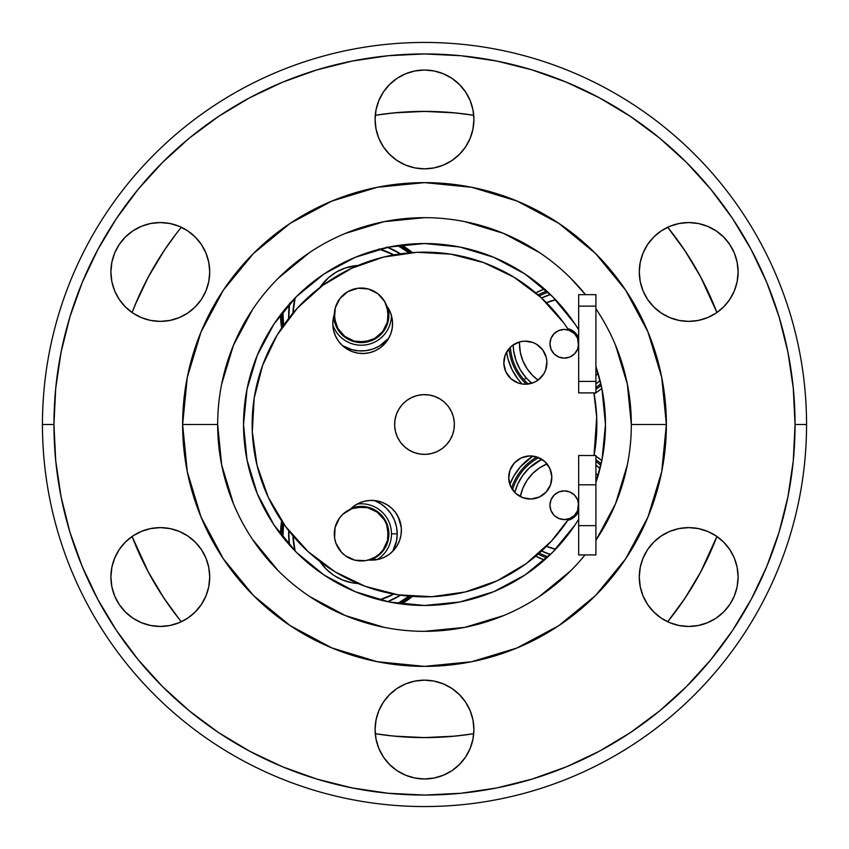 <?xml version="1.0" encoding="UTF-8"?>
<svg xmlns="http://www.w3.org/2000/svg" width="849" height="849" viewBox="0 0 849 849"><rect width="100%" height="100%" fill="white"/><g stroke="black" fill="none" stroke-linecap="round" stroke-linejoin="round"><path stroke-width="1.27" d="M209.714 271.967A49.412 49.412 0 0 1 160.302 321.378A49.412 49.412 0 0 1 110.901 271.967L111.845 281.603L110.901 271.967L111.845 262.33L110.901 271.967A49.412 49.412 0 0 1 160.302 222.555A49.412 49.412 0 0 1 209.714 271.967L208.769 262.33L205.957 253.055L208.769 262.33L209.714 271.967L208.769 281.603L209.714 271.967M209.714 577.033A49.412 49.412 0 0 1 160.302 626.445A49.412 49.412 0 0 1 110.901 577.033L111.845 586.67L114.657 595.945L119.221 604.477L125.365 611.97L119.221 604.477L114.657 595.945L111.845 586.67L110.901 577.033L111.845 567.397L110.901 577.033A49.412 49.412 0 0 1 160.302 527.622A49.412 49.412 0 0 1 209.714 577.033L208.769 567.397L209.714 577.033L208.769 586.67L209.714 577.033M473.912 729.567A49.412 49.412 0 0 1 424.5 778.979A49.412 49.412 0 0 1 375.088 729.567L376.043 739.203L378.856 748.478L376.043 739.203L375.088 729.567L376.043 719.931L375.088 729.567A49.412 49.412 0 0 1 424.5 680.155A49.412 49.412 0 0 1 473.912 729.567L472.957 719.931L470.144 710.655L472.957 719.931L473.912 729.567L472.957 739.203L473.912 729.567M738.099 577.033A49.412 49.412 0 0 1 688.698 626.445A49.412 49.412 0 0 1 639.286 577.033L640.231 586.67L643.043 595.945L640.231 586.67L639.286 577.033L640.231 567.397L639.286 577.033A49.412 49.412 0 0 1 688.698 527.622A49.412 49.412 0 0 1 738.099 577.033L737.155 567.397L738.099 577.033L737.155 586.67L738.099 577.033M738.099 271.967A49.412 49.412 0 0 1 688.698 321.378A49.412 49.412 0 0 1 639.286 271.967L640.231 281.603L639.286 271.967L640.231 262.33L639.286 271.967A49.412 49.412 0 0 1 688.698 222.555A49.412 49.412 0 0 1 738.099 271.967L737.155 262.33L734.343 253.055L729.779 244.523L723.635 237.03L729.779 244.523L734.343 253.055L737.155 262.33L738.099 271.967L737.155 281.603L738.099 271.967M473.912 119.433A49.412 49.412 0 0 1 424.5 168.845A49.412 49.412 0 0 1 375.088 119.433L376.043 129.069L378.856 138.345L376.043 129.069L375.088 119.433L376.043 109.797L375.088 119.433A49.412 49.412 0 0 1 424.5 70.021A49.412 49.412 0 0 1 473.912 119.433L472.957 109.797L470.144 100.522L472.957 109.797L473.912 119.433L472.957 129.069L473.912 119.433M69.894 316.932L82.151 282.696L69.894 316.932L61.064 352.208L55.726 388.184L53.943 424.5L42.45 424.5L53.943 424.5A370.557 370.557 0 0 1 424.5 53.943A370.557 370.557 0 0 1 795.057 424.5L806.55 424.5A382.05 382.05 0 0 0 424.5 42.45A382.05 382.05 0 0 0 42.45 424.5A382.05 382.05 0 0 1 424.5 42.45A382.05 382.05 0 0 1 806.55 424.5A382.05 382.05 0 0 1 424.5 806.55A382.05 382.05 0 0 1 42.45 424.5A382.05 382.05 0 0 0 424.5 806.55A382.05 382.05 0 0 0 806.55 424.5L795.057 424.5L793.274 388.184L787.936 352.208L779.106 316.932L766.849 282.696L751.301 249.818L732.751 218.84M596.465 309.598L595.902 308.76A206.827 206.827 0 0 1 595.902 540.24A206.827 206.827 0 0 0 631.327 424.5L666.369 424.5A241.869 241.869 0 0 1 424.5 666.369A241.869 241.869 0 0 1 182.631 424.5L217.673 424.5A206.827 206.827 0 0 1 585.492 294.656L570.751 278.249M585.492 294.656A206.827 206.827 0 0 0 217.673 424.5A206.827 206.827 0 0 0 585.025 554.917A206.827 206.827 0 0 1 217.673 424.5L182.631 424.5L187.279 377.317L201.043 331.938L223.393 290.125L253.469 253.469L290.125 223.393L331.938 201.043L377.317 187.279L424.5 182.631L471.683 187.279L517.062 201.043L558.875 223.393L595.531 253.469L625.607 290.125L647.957 331.938L661.721 377.317L666.369 424.5L661.721 471.683L647.957 517.062A241.869 241.869 0 0 0 666.369 424.585M182.631 424.585A241.869 241.869 0 0 0 201.033 517.041L187.279 471.683L182.631 424.5A241.869 241.869 0 0 1 424.5 182.631A241.869 241.869 0 0 1 666.369 424.5L631.327 424.5L627.347 384.151L615.578 345.352M201.043 517.073A241.869 241.869 0 0 0 331.927 647.957M424.585 666.369A241.869 241.869 0 0 0 517.041 647.967L471.683 661.721L424.5 666.369L377.317 661.721L331.938 647.957A241.869 241.869 0 0 0 424.415 666.369M517.073 647.957A241.869 241.869 0 0 0 647.957 517.073M605.475 424.5A180.975 180.975 0 0 1 595.902 482.55L601.994 459.808L605.475 424.5A180.975 180.975 0 0 0 595.902 366.45L601.994 389.192L605.475 424.5M578.668 519.27A180.975 180.975 0 0 1 243.525 424.5A180.975 180.975 0 0 1 578.668 329.73L574.975 323.957L552.466 296.534L525.043 274.025L493.757 257.3L459.808 247.006L424.5 243.525L389.192 247.006L355.243 257.3L323.957 274.025L296.534 296.534L274.025 323.957L257.3 355.243L247.006 389.192L243.525 424.5L247.006 459.808L257.3 493.757L274.025 525.043L296.534 552.466L323.957 574.975L355.243 591.7L389.192 601.994L424.5 605.475L459.808 601.994L493.757 591.7L525.043 574.975L552.466 552.466L574.975 525.043L578.668 519.27M779.106 532.068L766.849 566.304L779.106 532.068L787.936 496.792L793.274 460.816L795.057 424.5A370.557 370.557 0 0 1 424.5 795.057A370.557 370.557 0 0 1 53.943 424.5L55.726 460.816L61.064 496.792L69.894 532.068L82.151 566.304L97.699 599.182L116.249 630.16M599.245 751.269L630.16 732.751M316.932 779.106L282.696 766.849L316.932 779.106L352.208 787.936L388.184 793.274L424.5 795.057L460.816 793.274L496.792 787.936L532.068 779.106L566.304 766.849L599.182 751.301M249.755 97.731L218.84 116.249M532.068 69.894L566.304 82.151L532.068 69.894L496.792 61.064L460.816 55.726L424.5 53.943L388.184 55.726L352.208 61.064L316.932 69.894L282.696 82.151L249.818 97.699M114.657 290.878L119.221 299.421L125.365 306.903L119.221 299.421L114.657 290.878L111.845 281.603M150.666 320.423L160.302 321.378L169.949 320.423L160.302 321.378L150.666 320.423L141.401 317.611L132.858 313.048L125.365 306.903M201.383 244.523L195.238 237.03L187.756 230.886L195.238 237.03L201.383 244.523L205.957 253.055M169.949 223.51L160.302 222.555L150.666 223.51L160.302 222.555L169.949 223.51L179.213 226.322L187.756 230.886M141.401 226.322L132.858 230.886L125.365 237.03L132.858 230.886L141.401 226.322L150.666 223.51M150.666 625.49L160.302 626.445L169.949 625.49L179.213 622.678L169.949 625.49L160.302 626.445L150.666 625.49L141.401 622.678L132.858 618.114L125.365 611.97M187.756 618.114L195.238 611.97L201.383 604.477L195.238 611.97L187.756 618.114L179.213 622.678M205.957 558.122L201.383 549.579L195.238 542.097L201.383 549.579L205.957 558.122L208.769 567.397M169.949 528.577L160.302 527.622L150.666 528.577L160.302 527.622L169.949 528.577L179.213 531.389L187.756 535.952L195.238 542.097M389.564 764.503L397.045 770.648L389.564 764.503L383.419 757.011L378.856 748.478M414.864 778.024L424.5 778.979L434.136 778.024L424.5 778.979L414.864 778.024L405.589 775.211L397.045 770.648M459.436 764.503L465.581 757.011L459.436 764.503L451.955 770.648L443.411 775.211L434.136 778.024M470.144 748.478L472.957 739.203L470.144 748.478L465.581 757.011M459.436 694.631L451.955 688.486L459.436 694.631L465.581 702.112L470.144 710.655M389.564 694.631L383.419 702.112L378.856 710.655L383.419 702.112L389.564 694.631L397.045 688.486L405.589 683.923L414.864 681.11L424.5 680.155L434.136 681.11L443.411 683.923L451.955 688.486M647.617 604.477L653.762 611.97L661.244 618.114L653.762 611.97L647.617 604.477L643.043 595.945M679.051 625.49L688.698 626.445L698.334 625.49L688.698 626.445L679.051 625.49L669.787 622.678L661.244 618.114M707.599 622.678L716.142 618.114L723.635 611.97L716.142 618.114L707.599 622.678L698.334 625.49M734.343 558.122L729.779 549.579L723.635 542.097L729.779 549.579L734.343 558.122L737.155 567.397M698.334 528.577L688.698 527.622L679.051 528.577L688.698 527.622L698.334 528.577L707.599 531.389L716.142 535.952L723.635 542.097M643.043 290.878L647.617 299.421L653.762 306.903L647.617 299.421L643.043 290.878L640.231 281.603M679.051 320.423L688.698 321.378L698.334 320.423L688.698 321.378L679.051 320.423L669.787 317.611L661.244 313.048L653.762 306.903M698.334 223.51L688.698 222.555L679.051 223.51L669.787 226.322L679.051 223.51L688.698 222.555L698.334 223.51L707.599 226.322L716.142 230.886L723.635 237.03M661.244 230.886L653.762 237.03L647.617 244.523L653.762 237.03L661.244 230.886L669.787 226.322M643.043 253.055L640.231 262.33L643.043 253.055L647.617 244.523M389.564 154.369L397.045 160.514L405.589 165.077L397.045 160.514L389.564 154.369L383.419 146.888L378.856 138.345M459.436 154.369L465.581 146.888L470.144 138.345L465.581 146.888L459.436 154.369L451.955 160.514L443.411 165.077L434.136 167.89L424.5 168.845L414.864 167.89L405.589 165.077M459.436 84.497L451.955 78.352L459.436 84.497L465.581 91.989L470.144 100.522M434.136 70.976L424.5 70.021L414.864 70.976L424.5 70.021L434.136 70.976L443.411 73.789L451.955 78.352M389.564 84.497L383.419 91.989L389.564 84.497L397.045 78.352L405.589 73.789L414.864 70.976M378.856 100.522L376.043 109.797L378.856 100.522L383.419 91.989M116.387 630.372L138.058 659.577L162.477 686.523L189.423 710.942L218.628 732.613L249.818 751.301L282.696 766.849M630.372 732.613L659.577 710.942L686.523 686.523L710.942 659.577L732.613 630.372L751.301 599.182L766.849 566.304M732.613 218.628L710.942 189.423L686.523 162.477L659.577 138.058L630.372 116.387L599.182 97.699L566.304 82.151M218.628 116.387L189.423 138.058L162.477 162.477L138.058 189.423L116.387 218.628L97.699 249.818L82.151 282.696M111.845 262.33L114.657 253.055L119.221 244.523L125.365 237.03M208.769 281.603L205.957 290.878L201.383 299.421L195.238 306.903L187.756 313.048L179.213 317.611L169.949 320.423M111.845 567.397L114.657 558.122L119.221 549.579L125.365 542.097L132.858 535.952L141.401 531.389L150.666 528.577M208.769 586.67L205.957 595.945L201.383 604.477M376.043 719.931L378.856 710.655M640.231 567.397L643.043 558.122L647.617 549.579L653.762 542.097L661.244 535.952L669.787 531.389L679.051 528.577M737.155 586.67L734.343 595.945L729.779 604.477L723.635 611.97M737.155 281.603L734.343 290.878L729.779 299.421L723.635 306.903L716.142 313.048L707.599 317.611L698.334 320.423M472.957 129.069L470.144 138.345M647.957 517.062L625.607 558.875L595.531 595.531L558.875 625.607L517.062 647.957M331.938 647.957L290.125 625.607L253.469 595.531L223.393 558.875L201.043 517.062M666.369 424.415A241.869 241.869 0 0 0 647.967 331.959M647.957 331.927A241.869 241.869 0 0 0 517.073 201.043M517.041 201.033A241.869 241.869 0 0 0 424.585 182.631M424.415 182.631A241.869 241.869 0 0 0 331.959 201.033M331.927 201.043A241.869 241.869 0 0 0 201.043 331.927M201.033 331.959A241.869 241.869 0 0 0 182.631 424.415M595.902 308.76A206.827 206.827 0 0 1 631.327 424.5M539.402 252.535L503.648 233.422L464.849 221.653M424.5 217.673L384.151 221.653L345.352 233.422M309.598 252.535L278.249 278.249M252.535 309.598L233.422 345.352L221.653 384.151M217.673 424.5L221.653 464.849L233.422 503.648M252.535 539.402L278.249 570.751M309.598 596.465L345.352 615.578L384.151 627.347M424.5 631.327L464.849 627.347L503.648 615.578M539.402 596.465L570.751 570.751M596.465 539.402L615.578 503.648L627.347 464.849M424.5 737.611A313.111 313.111 0 0 1 375.269 733.716A313.111 313.111 0 0 0 424.5 737.611L455.191 736.104L473.731 733.716A313.111 313.111 0 0 1 424.5 737.611A313.111 313.111 0 0 0 473.731 733.716A313.111 313.111 0 0 1 424.5 737.611L393.809 736.104L375.269 733.716A313.111 313.111 0 0 0 414.323 737.441M164.037 598.28A313.111 313.111 0 0 0 181.325 621.744A313.111 313.111 0 0 1 132.094 536.472A313.111 313.111 0 0 0 148.395 572.152M148.395 276.848A313.111 313.111 0 0 0 132.094 312.528A313.111 313.111 0 0 1 181.325 227.256A313.111 313.111 0 0 0 164.037 250.72M375.269 115.284A313.111 313.111 0 0 1 424.5 111.389A313.111 313.111 0 0 0 375.269 115.284L393.809 112.896L424.5 111.389A313.111 313.111 0 0 1 473.731 115.284L455.191 112.896L424.5 111.389A313.111 313.111 0 0 1 473.731 115.284A313.111 313.111 0 0 0 424.5 111.389M176.093 233.9L164.165 250.551L148.363 276.901L135.224 304.674M132.094 536.472L148.363 572.099L164.165 598.449L179.245 619.144M667.675 621.744L684.835 598.449L700.637 572.099L716.906 536.472A313.111 313.111 0 0 1 667.675 621.744A313.111 313.111 0 0 0 684.963 598.28A313.111 313.111 0 0 1 667.675 621.744L672.907 615.101M716.906 312.528L700.637 276.901L684.835 250.551L667.675 227.256A313.111 313.111 0 0 1 716.906 312.528A313.111 313.111 0 0 0 700.605 276.848A313.111 313.111 0 0 1 716.906 312.528M711.78 549.038L716.906 536.472A313.111 313.111 0 0 1 700.605 572.152A313.111 313.111 0 0 0 716.906 536.472L713.776 544.326M684.963 250.72A313.111 313.111 0 0 0 667.675 227.256A313.111 313.111 0 0 1 684.963 250.72M164.165 598.449L148.363 572.099M684.835 250.551L700.637 276.901M546.852 291.165A55.44 55.44 0 0 0 538.128 294.911A55.44 55.44 0 0 1 546.852 291.165M509.082 348.578A55.44 55.44 0 0 0 526.369 384.204A55.44 55.44 0 0 1 509.082 348.578M522.061 383.971A58.316 58.316 0 0 1 506.598 352.112L507.978 358.872L512.011 369.57L518.049 379.28L522.061 383.971L517.975 382.92L510.79 378.558L505.834 371.777L503.839 363.605A21.543 21.543 0 0 0 526.284 384.215A21.543 21.543 0 0 0 546.894 361.77A21.543 21.543 0 0 1 526.284 384.215A21.543 21.543 0 0 1 503.839 363.605L505.123 355.296L509.496 348.111L512.637 345.299L520.267 341.754L524.449 341.16L532.748 342.444L536.557 344.28L542.755 349.958L546.3 357.588L546.894 361.77L545.599 370.068L543.774 373.878L538.086 380.076L534.456 382.22L526.284 384.215L522.071 383.971M535.804 292.905A58.316 58.316 0 0 1 544.421 288.968L535.804 292.905M536.95 456.995A55.44 55.44 0 0 0 511.554 488.164A55.44 55.44 0 0 1 536.95 456.995M509.856 484.365A58.316 58.316 0 0 1 532.885 456.093L520.469 466.77L513.804 476.066L509.856 484.365M281.645 328.075A80.719 80.719 0 0 1 280.764 320.349L281.645 328.075A80.719 80.719 0 0 1 280.584 314.777A80.719 80.719 0 0 0 281.645 328.075M280.754 320.285A80.719 80.719 0 0 1 280.584 314.777L280.754 320.317M280.584 534.223A80.719 80.719 0 0 1 281.645 520.925A80.719 80.719 0 0 0 280.584 534.223L281.645 520.925M601.835 388.418A58.316 58.316 0 0 1 595.902 392.79L599.85 390.009M507.967 358.809L507.596 357.333M535.804 556.095L544.421 560.032A58.316 58.316 0 0 1 535.804 556.095M601.835 460.583L595.902 456.21A58.316 58.316 0 0 1 601.835 460.583M594.82 455.52L594.12 455.096A58.316 58.316 0 0 1 594.82 455.52M594.12 393.904L595.733 392.907A58.316 58.316 0 0 1 594.12 393.904M412.423 252.567L401.662 245.138A80.719 80.719 0 0 1 412.423 252.567A80.719 80.719 0 0 0 401.662 245.138M401.428 604L412.423 596.433A80.719 80.719 0 0 1 401.428 604A80.719 80.719 0 0 0 412.423 596.433M170.002 606.886L161.342 594.162M153.34 581.056L145.986 567.567L153.34 581.056M139.3 553.707L133.304 539.582M132.094 312.528L137.22 299.962M143.683 286.017L150.814 272.402M158.604 259.157L167.041 246.306M383.642 114.074L398.903 112.439M414.259 111.559L429.626 111.431M444.972 112.057L460.285 113.448M667.675 227.256L669.755 229.856M678.998 242.114L687.658 254.838M695.66 267.944L703.014 281.433L695.66 267.944M709.7 295.293L715.696 309.418M705.317 562.983L698.186 576.598M690.396 589.843L681.959 602.694M465.358 734.926L450.097 736.561M434.741 737.441L419.374 737.569M404.028 736.943L388.715 735.552M473.731 115.284A313.111 313.111 0 0 0 434.677 111.559M595.902 459.67A55.44 55.44 0 0 1 601.156 463.798A55.44 55.44 0 0 0 595.902 459.67M546.852 557.835A55.44 55.44 0 0 1 538.139 554.089A55.44 55.44 0 0 0 546.852 557.835M601.156 385.202A55.44 55.44 0 0 1 595.902 389.33A55.44 55.44 0 0 0 601.156 385.202M295.219 297.532L292.969 313.122A68.366 68.366 0 0 1 295.102 297.988M379.63 249.182A68.366 68.366 0 0 1 393.819 254.902L378.813 248.959M342.402 345.575L352.112 349.746L359.053 350.881L366.089 350.626L372.944 349.013L379.344 346.084L388.821 338.114A35.902 35.902 0 0 1 342.402 345.575L352.112 349.746L359.053 350.881L352.112 349.746L342.402 345.575M319.956 287.471A49.698 49.698 0 0 1 358.098 265.45A49.698 49.698 0 0 0 319.956 287.471L328.436 277.772L336.331 272.073L345.193 268.029L358.108 265.45M333.052 325.591A30.161 30.161 0 0 0 391.463 315.605A30.161 30.161 0 0 1 332.84 325.029M366.089 350.626L372.944 349.013L379.344 346.084L372.944 349.013L366.089 350.626M289.615 303.104L288.702 318.364A72.674 72.674 0 0 1 289.467 304.006M387.664 247.314A72.674 72.674 0 0 1 400.473 253.83L386.995 247.059M282.59 326.685A79.573 79.573 0 0 1 281.751 313.26A79.573 79.573 0 0 0 282.59 326.685M399.539 245.255A79.573 79.573 0 0 1 410.746 252.694A79.573 79.573 0 0 0 399.539 245.255M283.555 325.294A78.416 78.416 0 0 1 282.95 311.732L283.555 325.294M397.619 245.531A78.416 78.416 0 0 1 409.059 252.843L397.619 245.531M347.071 338.655A27.571 27.571 0 0 1 333.753 316.199L334.538 321.675L336.342 326.769L339.112 331.407L342.731 335.429L351.942 340.98A27.571 27.571 0 0 0 381.679 333.625L384.926 329.274L387.24 324.392A27.571 27.571 0 0 0 387.834 307.508A27.571 27.571 0 0 1 347.071 338.655A27.571 27.571 0 0 0 351.932 340.98M357.185 342.306L351.942 340.98L362.587 342.593L373.029 340.003L381.689 333.615A27.571 27.571 0 0 0 384.915 329.295M384.926 329.263A27.571 27.571 0 0 0 387.24 324.414M388.577 319.16L387.24 324.392L388.577 319.16L388.853 313.759L387.834 307.508M381.689 333.615L377.678 337.233M333.753 316.199A27.571 27.571 0 0 0 342.72 335.419L339.112 331.407M342.741 335.44A27.571 27.571 0 0 0 347.05 338.645M600.795 465.401A54.007 54.007 0 0 0 595.902 461.421A54.007 54.007 0 0 1 600.795 465.401M538.722 457.664A54.007 54.007 0 0 0 512.563 489.756A54.007 54.007 0 0 1 538.722 457.664M514.791 492.473L517.731 484.132L514.791 492.473A51.131 51.131 0 0 1 541.821 459.298L529.341 467.916L522.729 475.472M595.902 465.019A51.131 51.131 0 0 1 600.01 468.616L595.902 465.019M550.46 554.439L541.556 551.012A51.131 51.131 0 0 0 550.46 554.439L543.222 551.797M517.731 484.132L522.729 475.451M548.061 556.721A54.007 54.007 0 0 1 539.285 553.07A54.007 54.007 0 0 0 548.061 556.721M564.309 490.86A14.359 14.359 0 0 1 578.668 505.219A14.359 14.359 0 0 1 564.309 519.577A14.359 14.359 0 0 1 549.95 505.219A14.359 14.359 0 0 1 564.309 490.86L558.812 491.953L554.153 495.063L551.043 499.721L549.95 505.219L551.043 510.716L554.153 515.375L558.812 518.484L564.309 519.577L569.806 518.484L574.465 515.375L577.575 510.716L578.668 505.219L577.575 499.721L574.465 495.063L569.806 491.953L564.309 490.86M569.806 330.516L564.309 329.423L558.812 330.516L554.153 333.625L551.043 338.284L549.95 343.781L551.043 349.279L554.153 353.937L558.812 357.047L564.309 358.14L569.806 357.047L574.465 353.937L577.575 349.279L578.668 343.781A14.359 14.359 0 0 1 564.309 358.14A14.359 14.359 0 0 1 549.95 343.781A14.359 14.359 0 0 1 564.309 329.423A14.359 14.359 0 0 1 578.668 343.781L577.575 338.284L574.465 333.625L568.713 330.112L563.587 322.716L541.057 297.532L514.048 277.23L483.601 262.596L450.872 254.18L417.135 252.302L383.684 257.045L351.804 268.231L322.716 285.413L297.532 307.943L277.23 334.952L262.596 365.399L254.18 398.128L252.302 431.865A172.358 172.358 0 0 1 568.703 330.102A172.358 172.358 0 0 0 252.302 431.865L257.045 465.316L268.231 497.196L285.413 526.284L307.943 551.468L334.952 571.77L365.399 586.404L398.128 594.82L431.865 596.698L465.316 591.955L497.196 580.769L526.284 563.587L551.468 541.057L568.713 518.888L569.806 518.484M577.575 510.716L578.668 501.557A172.358 172.358 0 0 1 578.349 502.183A172.358 172.358 0 0 0 578.668 501.547M386.804 306.001A29.874 29.874 0 0 1 392.535 322.355A29.874 29.874 0 0 0 386.698 305.863L386.783 305.98A29.874 29.874 0 0 0 386.698 305.863L389.776 311.031L391.707 316.56L392.535 322.355L392.206 328.202L390.752 333.88L388.216 339.154L384.693 343.834L380.331 347.74A29.874 29.874 0 0 0 392.535 322.355A29.874 29.874 0 0 1 363.956 353.481A29.874 29.874 0 0 1 332.84 324.912A29.874 29.874 0 0 0 375.269 350.733M375.311 350.711A29.874 29.874 0 0 0 380.299 347.761M349.512 510.069L353.874 506.163L358.915 503.181L364.444 501.25L370.238 500.422L376.086 500.751L381.763 502.205L387.038 504.741L391.718 508.264L395.623 512.626L398.606 517.667L400.548 523.196L401.365 528.991A29.874 29.874 0 0 1 368.477 559.99A29.874 29.874 0 0 0 401.365 528.991L401.036 534.838L399.582 540.516L397.045 545.79L393.522 550.47L389.16 554.376L384.119 557.358L378.59 559.3L368.477 559.99L375.364 557.008L379.588 553.824L383.111 549.876L387.547 540.314L387.982 529.787L386.656 524.671L384.353 519.896L377.221 512.149A26.998 26.998 0 0 1 383.111 549.876A26.998 26.998 0 0 1 345.384 555.766A26.998 26.998 0 0 1 339.494 518.039A26.998 26.998 0 0 1 377.221 512.149L367.659 507.713L357.132 507.278L352.017 508.604L343.017 514.091L339.494 518.039L335.058 527.6L334.623 538.128L335.949 543.254L341.436 552.243L345.384 555.766L354.946 560.202L365.473 560.637L370.599 559.311M525.149 456.56A21.543 21.543 0 0 0 508.742 478.401A21.543 21.543 0 0 1 529.351 455.955A21.543 21.543 0 0 1 551.797 476.565A21.543 21.543 0 0 1 531.187 499.01A21.543 21.543 0 0 1 508.742 478.401A21.543 21.543 0 0 0 531.187 499.01A21.543 21.543 0 0 0 551.797 476.565L550.513 484.875L546.14 492.049L539.359 497.015L531.187 499.01L522.888 497.716L515.704 493.354L510.737 486.573L508.742 478.401L510.037 470.091L514.398 462.917L521.18 457.951L529.351 455.955L537.661 457.24L544.846 461.612L549.802 468.393L551.797 476.565A21.543 21.543 0 0 0 551.203 472.405M450.034 440.005A29.874 29.874 0 0 0 454.342 423.227A29.874 29.874 0 0 1 425.774 454.342A29.874 29.874 0 0 1 394.658 425.774A29.874 29.874 0 0 0 397.406 437.086M397.417 437.108A29.874 29.874 0 0 0 400.378 442.127M400.41 442.159A29.874 29.874 0 0 0 408.953 450.012L404.294 446.51L400.388 442.138L397.417 437.097L395.475 431.579L394.658 425.774L394.976 419.926L396.441 414.259L398.977 408.974L402.49 404.294L406.862 400.388L411.903 397.417L417.421 395.475L423.227 394.658L429.074 394.976L434.741 396.441L440.026 398.977L444.706 402.49L448.612 406.862L451.583 411.903L453.525 417.421L454.342 423.227L454.024 429.074L452.559 434.741L450.023 440.026L446.51 444.706L442.138 448.612L437.097 451.583L431.579 453.525L425.774 454.342L419.926 454.024L414.259 452.559A29.874 29.874 0 0 0 437.086 451.594M408.995 450.034A29.874 29.874 0 0 0 414.248 452.559L408.974 450.023L404.294 446.51M437.108 451.583A29.874 29.874 0 0 0 442.127 448.622M442.159 448.59A29.874 29.874 0 0 0 450.012 440.047L446.51 444.706M594.035 455.52A172.358 172.358 0 0 0 596.698 417.135A172.358 172.358 0 0 1 594.035 455.52L596.698 417.135A172.358 172.358 0 0 0 593.929 392.907A172.358 172.358 0 0 1 596.698 417.135L593.929 392.907M578.668 347.453A172.358 172.358 0 0 0 578.349 346.817A172.358 172.358 0 0 1 578.668 347.453L577.575 338.284M358.108 353.163L363.956 353.481L369.761 352.664L375.29 350.722L380.331 347.74L375.29 350.722L369.761 352.664L363.956 353.481L358.108 353.163L352.441 351.698L347.167 349.162L342.487 345.639L338.581 341.277L335.599 336.236L333.657 330.707L332.84 324.912L333.158 319.065L334.623 313.387M563.587 322.716L541.057 297.532L514.048 277.23M322.716 285.413L297.532 307.943L277.23 334.952M285.413 526.284L307.943 551.468L334.952 571.77M526.284 563.587L551.468 541.057L568.713 518.888A172.358 172.358 0 0 1 252.302 431.865A172.358 172.358 0 0 0 568.703 518.898M364.444 501.25L370.238 500.422L376.086 500.751L381.763 502.205L387.038 504.741L391.718 508.264M397.045 545.79L393.522 550.47L389.16 554.376L384.119 557.358L378.59 559.3L372.796 560.117M509.496 348.111L512.637 345.299L520.267 341.754L524.449 341.16L532.748 342.444M524.47 341.16A21.543 21.543 0 0 1 539.922 346.806L542.755 349.958M398.966 408.995A29.874 29.874 0 0 0 396.441 414.248L398.977 408.974L402.49 404.294M406.862 400.388L411.903 397.417M440.005 398.966A29.874 29.874 0 0 0 434.752 396.441L440.026 398.977L444.706 402.49M448.612 406.862L451.583 411.903M452.559 434.741L450.023 440.026M442.138 448.612L437.097 451.583M414.259 452.559L408.974 450.023M400.388 442.138L397.417 437.097M514.398 462.917L517.55 460.094M525.191 456.55A21.543 21.543 0 0 1 544.835 461.601L547.658 464.764M539.359 497.015L531.187 499.01L522.888 497.716M386.794 305.99L389.776 311.031M390.752 333.88L388.216 339.154L384.693 343.834M352.441 351.698L347.167 349.162M396.43 414.27A29.874 29.874 0 0 0 394.658 425.774A29.874 29.874 0 0 1 423.227 394.658A29.874 29.874 0 0 1 454.342 423.227A29.874 29.874 0 0 0 451.594 411.914M451.583 411.892A29.874 29.874 0 0 0 448.622 406.873M448.59 406.841A29.874 29.874 0 0 0 440.047 398.988M434.73 396.43A29.874 29.874 0 0 0 411.914 397.406M411.892 397.417A29.874 29.874 0 0 0 406.873 400.378M406.841 400.41A29.874 29.874 0 0 0 398.988 408.953M512.626 345.31A21.543 21.543 0 0 0 503.839 363.605A21.543 21.543 0 0 1 524.449 341.16A21.543 21.543 0 0 1 546.894 361.77M546.883 361.759A21.543 21.543 0 0 0 539.943 346.827M524.417 341.16A21.543 21.543 0 0 0 512.647 345.288M551.203 472.362A21.543 21.543 0 0 0 544.846 461.623M381.742 502.205A29.874 29.874 0 0 0 350.191 509.347A29.874 29.874 0 0 1 401.365 528.991A29.874 29.874 0 0 0 387.07 504.762M387.017 504.731A29.874 29.874 0 0 0 381.785 502.215M332.84 324.912A29.874 29.874 0 0 1 334.315 314.279A29.874 29.874 0 0 0 332.84 324.912M523.982 379.705L526.125 377.794A51.131 51.131 0 0 1 513.189 344.906L513.666 350.849L516.022 360.592L520.225 369.686L526.125 377.794L531.803 383.249A51.131 51.131 0 0 1 526.125 377.794L523.982 379.705A54.007 54.007 0 0 1 510.408 347.177A54.007 54.007 0 0 0 528.301 384.024A54.007 54.007 0 0 1 523.982 379.705M548.061 292.279A54.007 54.007 0 0 0 539.285 295.93A54.007 54.007 0 0 1 548.061 292.279M541.556 297.988A51.131 51.131 0 0 1 550.46 294.561L541.556 297.988M595.902 383.981L600.01 380.384A51.131 51.131 0 0 1 595.902 383.981M600.795 383.599A54.007 54.007 0 0 1 595.902 387.579A54.007 54.007 0 0 0 600.795 383.599M393.819 594.098A68.366 68.366 0 0 1 379.63 599.819L393.819 594.098M295.102 551.012A68.366 68.366 0 0 1 292.969 535.878L295.102 551.012M392.758 551.277L396.547 540.824L397.215 533.819L396.494 526.815L394.424 520.087L391.081 513.889L386.592 508.466L381.137 504.03L374.43 500.539A35.902 35.902 0 0 1 397.215 533.819L391.463 533.841L397.215 533.819L396.494 526.815L397.215 533.819L396.547 540.824L397.215 533.819A35.902 35.902 0 0 1 392.758 551.277L394.53 547.573L392.758 551.277M357.132 504.083A30.161 30.161 0 0 1 377.179 559.608A30.161 30.161 0 0 0 357.132 504.083M396.387 513.719L398.659 518.314L401.227 527.123M394.424 520.087L391.081 513.889L386.592 508.466L381.137 504.03L374.918 500.73L381.137 504.03L386.592 508.466L391.081 513.889L394.424 520.087M319.956 561.529A49.698 49.698 0 0 0 358.098 583.55A49.698 49.698 0 0 1 319.956 561.529L326.303 569.233L333.859 575.389L342.465 579.941L351.794 582.732L358.098 583.55M282.123 526.136A79.573 79.573 0 0 0 281.751 535.74A79.573 79.573 0 0 1 282.59 522.315A79.573 79.573 0 0 0 282.123 526.136L283.258 526.253L282.123 526.136M399.539 603.745A79.573 79.573 0 0 0 410.746 596.306A79.573 79.573 0 0 1 399.539 603.745M409.059 596.157A78.416 78.416 0 0 1 397.619 603.469L409.059 596.157M282.95 537.268A78.416 78.416 0 0 1 283.555 523.706L282.95 537.258M288.702 530.636L289.467 544.994A72.674 72.674 0 0 1 288.702 530.636M387.675 601.686L400.484 595.17A72.674 72.674 0 0 1 387.664 601.686M382.888 551.118A27.571 27.571 0 0 0 382.368 516.16A27.571 27.571 0 0 1 370.058 560.107A27.571 27.571 0 0 0 374.653 558.09M382.878 551.139L385.817 546.597L382.878 551.139L379.11 555.013L369.697 560.223L374.664 558.08A27.571 27.571 0 0 0 379.1 555.023M379.132 555.002A27.571 27.571 0 0 0 382.867 551.15M385.817 546.597L388.789 536.25L388.704 530.848L385.425 520.596L382.358 516.15L378.474 512.382L368.912 507.458L358.193 506.556L352.908 507.691M385.425 520.596L387.568 525.563M373.942 509.453L378.474 512.382A27.571 27.571 0 0 1 382.347 516.139A27.571 27.571 0 0 0 351.327 508.254A27.571 27.571 0 0 1 378.463 512.371M362.417 506.98L352.017 508.604M388.28 535.072L386.656 524.671M382.623 331.619A26.998 26.998 0 0 1 344.726 336.353A26.998 26.998 0 0 1 339.993 298.466A26.998 26.998 0 0 1 377.879 293.722A26.998 26.998 0 0 1 382.623 331.619L387.346 322.196L388.099 311.689L384.777 301.692L377.879 293.722L368.455 289L357.949 288.246L347.952 291.568L339.993 298.466L335.27 307.89L334.506 318.396L337.838 328.393L344.726 336.353L354.15 341.075L364.656 341.839L374.653 338.507L382.623 331.619M334.315 314.279L335.684 323.554M359.36 341.977L369.814 340.661M388.237 316.985L386.932 306.521M527.049 368.678L532.62 375.47L538.054 380.097A44.817 44.817 0 0 1 519.492 343.781A44.817 44.817 0 0 0 538.054 380.097L532.62 375.47L527.049 368.678L522.91 360.931L520.363 352.526L519.492 343.781A44.817 44.817 0 0 1 519.535 341.945A44.817 44.817 0 0 0 519.492 343.781L519.535 341.945M546.438 302.69A44.817 44.817 0 0 1 555.66 299.814A44.817 44.817 0 0 0 546.438 302.69L555.66 299.814M598.067 373.252L595.902 375.555A44.817 44.817 0 0 0 598.067 373.252L595.902 375.555A44.817 44.817 0 0 0 598.067 373.252M578.668 337.923L575.282 332.808L567.748 328.648A15.515 15.515 0 0 1 578.668 337.923A15.515 15.515 0 0 0 578.647 337.849A15.515 15.515 0 0 0 567.748 328.659M578.668 511.077A15.515 15.515 0 0 1 567.748 520.341A15.515 15.515 0 0 0 578.668 511.077L575.282 516.192L567.748 520.352M598.067 475.748A44.817 44.817 0 0 0 595.902 473.445A44.817 44.817 0 0 1 598.067 475.748L595.902 473.445L598.067 475.748M546.989 463.894A44.817 44.817 0 0 0 520.331 496.601A44.817 44.817 0 0 1 546.989 463.894M546.438 546.31L555.66 549.186A44.817 44.817 0 0 1 546.438 546.31A44.817 44.817 0 0 0 555.66 549.186M547.159 463.819L539.412 467.958L532.62 473.53L527.049 480.322L522.91 488.069L520.331 496.601M539.412 467.958L532.62 473.53L527.049 480.322M595.902 294.656L595.902 392.907L578.668 392.907L578.668 381.413L578.668 392.907L595.902 392.907L595.902 381.413L578.668 381.413L578.668 306.149L578.668 381.413L595.902 381.413L595.902 306.149L578.668 306.149L578.668 294.656L578.668 306.149L595.902 306.149L595.902 294.656L578.668 294.656L595.902 294.656M595.902 554.917L595.902 455.52L595.902 554.917L578.668 554.917L578.668 455.52L595.902 455.52L578.668 455.52L578.668 484.8L595.902 484.8L578.668 484.8L578.668 525.637L595.902 525.637L578.668 525.637L578.668 554.917L595.902 554.917"/></g></svg>
